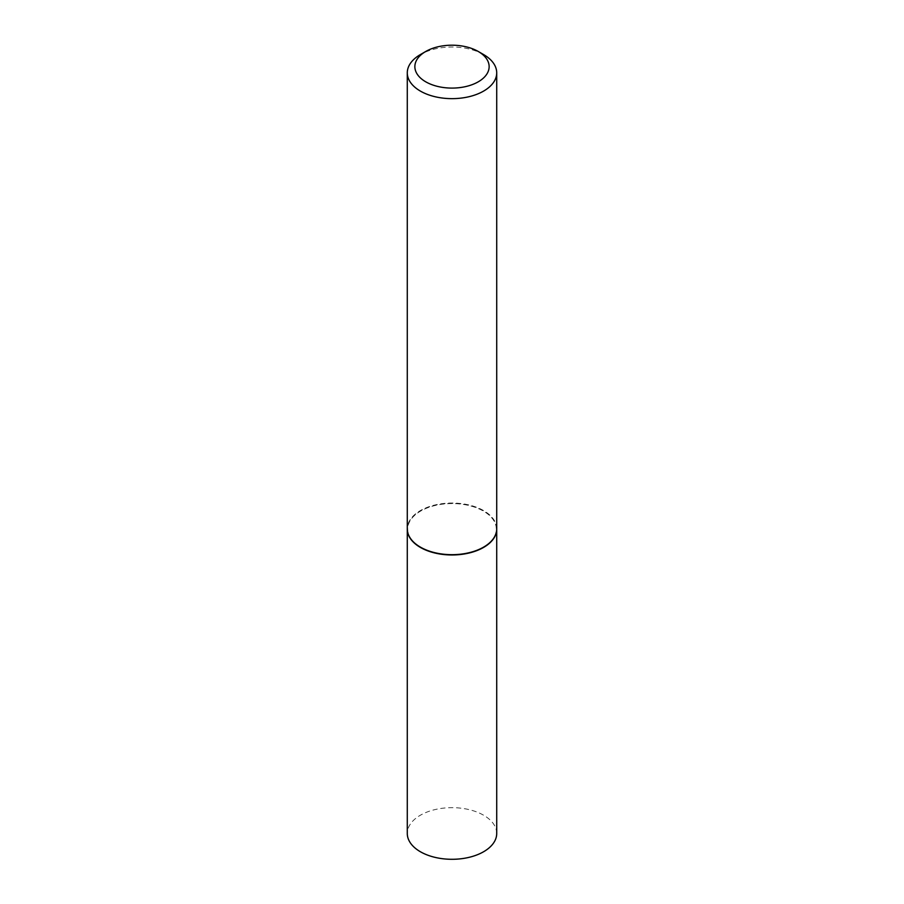 <?xml version="1.0" encoding="UTF-8"?>
<svg xmlns="http://www.w3.org/2000/svg" width="904" height="904" viewBox="0 0 904 904"><rect width="100%" height="100%" fill="white"/><g stroke="black" fill="none" stroke-linecap="round" stroke-linejoin="round"><path stroke-width="0.68" stroke-dasharray="4.52 3.39" d="M496.714 833.477A44.714 25.82 0 0 0 483.617 815.227A44.714 25.82 0 0 0 434.892 809.622A44.714 25.82 0 0 0 407.286 833.477M496.714 529.009A44.714 25.82 0 0 0 483.617 510.907A44.714 25.82 0 0 0 435.016 505.279A44.714 25.82 0 0 0 407.286 529.009M483.482 547.191A44.341 25.594 0 0 0 483.357 511.065A44.341 25.594 0 0 0 420.642 511.065A44.341 25.594 0 0 0 420.642 547.259M496.714 528.851A44.714 25.82 0 0 0 483.617 510.602A44.714 25.82 0 0 0 434.892 504.997A44.714 25.82 0 0 0 407.286 528.851M483.617 54.568A44.714 25.82 0 0 0 420.383 54.579"/><path stroke-width="1.36" d="M407.286 529.009A44.714 25.82 0 0 0 407.286 529.168L407.286 833.477A44.714 25.82 0 0 0 420.383 851.737A44.714 25.82 0 0 0 469.108 857.331A44.714 25.82 0 0 0 496.714 833.477L496.714 529.168A44.714 25.82 0 0 0 496.714 529.009M407.286 529.168A44.714 25.82 0 0 0 420.383 547.417A44.714 25.82 0 0 0 469.108 553.011A44.714 25.82 0 0 0 496.714 529.168M425.739 51.483A37.143 21.447 0 0 0 425.739 81.812A37.143 21.447 0 0 0 478.261 81.812A37.143 21.447 0 0 0 478.261 51.483A37.143 21.447 0 0 0 425.739 51.483L420.383 54.579A44.714 25.82 0 0 0 407.286 72.828L407.286 528.851A44.714 25.82 0 0 0 420.383 547.112L420.642 547.259A44.341 25.594 0 0 0 483.357 547.259A44.341 25.594 0 0 0 483.482 547.191M420.642 547.259L420.383 547.112A44.714 25.82 0 0 0 483.617 547.112A44.714 25.82 0 0 0 496.714 528.851L496.714 72.828A44.714 25.82 0 0 0 483.617 54.579A44.714 25.82 0 0 0 483.617 54.568L478.261 51.483L483.617 54.579M407.286 72.828A44.714 25.82 0 0 0 420.383 91.089A44.714 25.82 0 0 0 469.108 96.683A44.714 25.82 0 0 0 496.714 72.828"/></g></svg>
